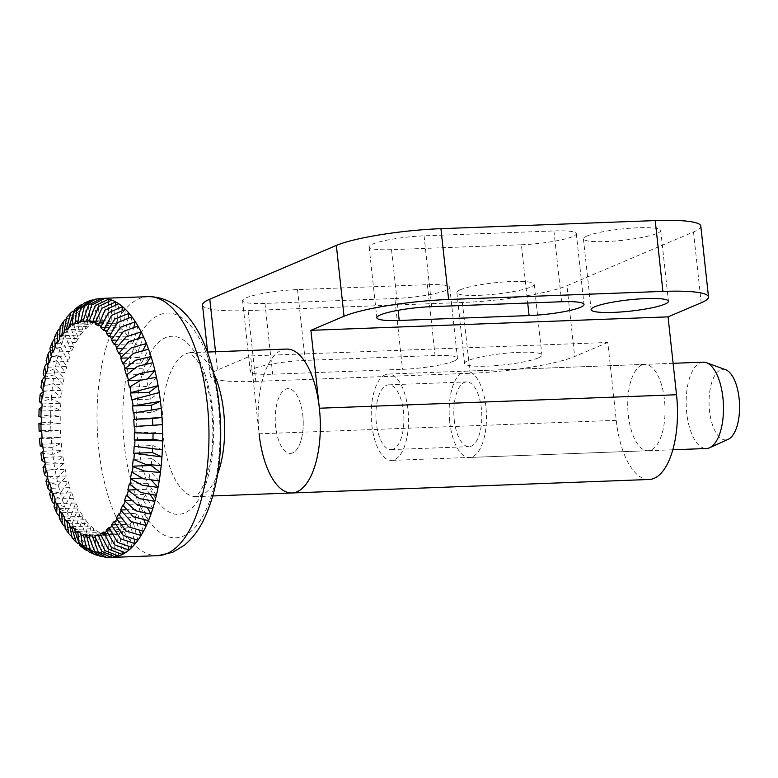 <?xml version="1.0" encoding="UTF-8"?>
<svg xmlns="http://www.w3.org/2000/svg" width="778" height="778" viewBox="0 0 778 778"><rect width="100%" height="100%" fill="white"/><g stroke="black" fill="none" stroke-linecap="round" stroke-linejoin="round"><path stroke-width="0.58" stroke-dasharray="3.89 2.92" d="M587.011 235.987A38.881 5.679 173.8 0 0 583.422 238.865A38.881 5.679 173.8 0 0 614.046 241.102A38.881 5.679 173.8 0 0 657.138 233.342A38.881 5.679 173.8 0 0 660.726 230.463A38.881 5.679 173.8 0 0 630.112 228.226A38.881 5.679 173.8 0 0 587.011 235.987M460.459 289.737A38.881 5.679 173.8 0 0 456.881 292.616A38.881 5.679 173.8 0 0 487.495 294.862A38.881 5.679 173.8 0 0 530.596 287.092A38.881 5.679 173.8 0 0 534.185 284.213A38.881 5.679 173.8 0 0 503.56 281.976A38.881 5.679 173.8 0 0 460.459 289.737M538.288 357.899A38.881 5.679 -6.2 0 1 495.187 365.67A38.881 5.679 -6.2 0 1 464.573 363.423A38.881 5.679 -6.2 0 1 468.152 360.545A38.881 5.679 -6.2 0 1 511.253 352.784A38.881 5.679 -6.2 0 1 541.877 355.031A38.881 5.679 -6.2 0 1 538.288 357.899M521.386 244.759A38.881 5.679 173.8 0 0 572.725 236.522A38.881 5.679 173.8 0 0 576.313 233.653A38.881 5.679 173.8 0 0 553.926 230.94L424.059 235.841A38.881 5.679 173.8 0 0 372.72 244.068A38.881 5.679 173.8 0 0 369.132 246.947A38.881 5.679 173.8 0 0 391.519 249.66L521.386 244.759L527.717 303.031M453.866 361.089A38.881 5.679 -6.2 0 1 402.537 369.326L272.66 374.218A38.881 5.679 -6.2 0 1 250.283 371.514A38.881 5.679 -6.2 0 1 253.861 368.636A38.881 5.679 -6.2 0 1 305.2 360.399L435.077 355.497A38.881 5.679 -6.2 0 1 457.454 358.211A38.881 5.679 -6.2 0 1 453.866 361.089M394.845 298.509A38.881 5.679 173.8 0 0 446.173 290.282A38.881 5.679 173.8 0 0 449.762 287.403A38.881 5.679 173.8 0 0 427.385 284.69L297.507 289.591A38.881 5.679 173.8 0 0 246.169 297.828A38.881 5.679 173.8 0 0 242.59 300.697A38.881 5.679 173.8 0 0 264.967 303.41L394.845 298.509L402.537 369.326M649.105 479.491A71.994 31.003 87.8 0 1 616.254 420.344L607.793 342.456L250.642 355.925L259.103 433.823A71.994 31.003 -92.2 0 0 291.945 492.97M641.772 365.057A43.198 18.604 -92.2 0 0 627.992 411.747A43.198 18.604 -92.2 0 0 648.016 450.715A43.198 18.604 -92.2 0 0 651.001 450.034A43.198 18.604 -92.2 0 0 664.782 403.344A43.198 18.604 -92.2 0 0 644.758 364.376A43.198 18.604 -92.2 0 0 641.772 365.057M385.275 374.733A43.198 18.604 -92.2 0 0 371.495 421.423A43.198 18.604 -92.2 0 0 391.519 460.391A43.198 18.604 -92.2 0 0 394.504 459.71A43.198 18.604 -92.2 0 0 408.275 413.021A43.198 18.604 -92.2 0 0 388.261 374.053A43.198 18.604 -92.2 0 0 385.275 374.733M393.347 449.091A32.404 13.946 87.8 0 1 391.11 449.596A32.404 13.946 87.8 0 1 376.095 420.373A32.404 13.946 87.8 0 1 386.423 385.363A32.404 13.946 87.8 0 1 388.669 384.847A32.404 13.946 87.8 0 1 403.685 414.071A32.404 13.946 87.8 0 1 393.347 449.091M292.693 452.884A32.404 13.946 87.8 0 1 290.457 453.399A32.404 13.946 87.8 0 1 275.441 424.175A32.404 13.946 87.8 0 1 285.769 389.156A32.404 13.946 87.8 0 1 288.016 388.64A32.404 13.946 87.8 0 1 303.031 417.864A32.404 13.946 87.8 0 1 292.693 452.884M607.793 342.456L574.65 356.528A79.2 11.573 -6.2 0 1 470.077 373.304L255.787 381.385A79.2 11.573 -6.2 0 1 210.196 375.862A79.2 11.573 -6.2 0 1 217.5 370.007L250.642 355.925M700.813 226.106A79.2 11.573 173.8 0 1 693.509 231.97L566.958 285.721L574.65 356.528M202.504 305.054A79.2 11.573 173.8 0 0 248.094 310.578L462.385 302.496A79.2 11.573 173.8 0 0 566.958 285.721M454.255 420.042A32.404 13.946 -92.2 0 0 469.037 446.66A32.404 13.946 -92.2 0 0 481.368 408.528A32.404 13.946 -92.2 0 0 466.586 381.91A32.404 13.946 -92.2 0 0 454.255 420.042M302.798 415.257A32.404 13.946 87.8 0 1 290.457 453.399A32.404 13.946 87.8 0 1 275.675 426.782A32.404 13.946 87.8 0 1 288.016 388.64A32.404 13.946 87.8 0 1 302.798 415.257M703.205 362.169A43.198 18.604 -92.2 0 0 686.75 413.021A43.198 18.604 -92.2 0 0 706.463 448.507M449.733 421.958A43.198 18.604 -92.2 0 0 469.435 457.454A43.198 18.604 -92.2 0 0 485.89 406.602A43.198 18.604 -92.2 0 0 466.178 371.116A43.198 18.604 -92.2 0 0 449.733 421.958M725.641 369.735A35.341 15.22 -92.2 0 0 709.526 410.891A35.341 15.22 -92.2 0 0 728.266 439.278M42.596 444.17L61.297 443.46L52.038 447.399A129.595 55.802 -92.2 0 0 52.398 450.948A129.595 55.802 -92.2 0 0 52.807 454.478L62.065 450.54L43.364 451.25M41.701 430.72L60.402 430.02L50.92 431.197A129.595 55.802 -92.2 0 0 51.299 438.384L60.791 437.207L42.08 437.907M41.535 417.251L60.237 416.541L50.687 414.937A129.595 55.802 -92.2 0 0 50.677 422.114L60.237 423.718L41.535 424.428M42.109 403.947L60.81 403.247L51.329 398.89A129.595 55.802 -92.2 0 0 50.93 405.941L60.412 410.298L41.711 411.008M43.393 391.042L62.094 390.332L52.846 383.301A129.595 55.802 -92.2 0 0 52.068 390.118L61.316 397.159L42.615 397.859M45.387 378.721L64.088 378.02L55.209 368.412A129.595 55.802 -92.2 0 0 54.061 374.889L62.94 384.497L44.239 385.207M48.051 367.197L66.752 366.487L58.389 354.457A129.595 55.802 -92.2 0 0 56.891 360.496L65.255 372.526L46.554 373.236M51.348 356.635L70.049 355.925L62.328 341.668A129.595 55.802 -92.2 0 0 60.499 347.163L68.221 361.43L49.52 362.13M55.219 347.212L73.92 346.502L66.966 330.232A129.595 55.802 -92.2 0 0 64.827 335.114L71.79 351.374L53.089 352.084M59.605 339.062L78.306 338.362L72.228 320.341A129.595 55.802 -92.2 0 0 69.826 324.514L75.904 342.534L57.202 343.234M64.438 332.332L83.139 331.632L78.033 312.153A129.595 55.802 -92.2 0 0 75.398 315.557L80.513 335.036L61.812 335.736M69.641 327.12L88.342 326.42L84.287 305.783A129.595 55.802 -92.2 0 0 81.466 308.36L85.531 329.006L66.82 329.707M75.135 323.512L93.837 322.812L90.89 301.339A129.595 55.802 -92.2 0 0 87.933 303.06L90.88 324.533L72.169 325.233M80.824 321.557L99.526 320.857L97.746 298.888A129.595 55.802 -92.2 0 0 94.692 299.724L96.472 321.684L77.771 322.393M286.518 349.069A71.994 31.003 -92.2 0 0 259.103 433.823L616.254 420.344M92.456 299.958L94.692 299.724A129.595 55.802 -92.2 0 0 92.786 300.454A129.595 55.802 -92.2 0 0 90.89 301.339L83.995 303.119M134.156 426.5L152.867 425.799L162.349 424.623M152.867 425.799L152.819 425.07M153.033 433.861L153.033 432.101L134.331 432.801M162.583 433.696L153.033 432.101M152.614 449.733L152.848 445.522L134.147 446.222M162.33 449.869L152.848 445.522M151.195 465.234L151.943 458.66L133.242 459.37M161.192 465.701L151.943 458.66M141.46 478.091L149.172 477.799L151.72 480.551M149.172 477.799L150.319 471.322L131.618 472.022M159.198 480.93L150.319 471.322M135.362 489.751L146.507 489.333L150.465 495.022M146.507 489.333L148.005 483.294L129.304 483.994M156.378 495.323L148.005 483.294M130.286 500.38L143.21 499.894L147.82 508.394M143.21 499.894L145.048 494.39L126.347 495.1M152.77 508.647L145.048 494.39M125.355 509.843L139.34 509.318L144.124 520.482M139.34 509.318L141.479 504.445L122.778 505.146M148.433 520.706L141.479 504.445M120.298 518.012L134.954 517.458L139.563 531.092M134.954 517.458L137.356 513.285L118.655 513.995M143.434 531.296L137.356 513.285M115.027 524.761L130.121 524.187L134.293 540.078M130.121 524.187L132.756 520.783L114.055 521.484M137.862 540.263L132.756 520.783M109.552 529.983L124.918 529.4L128.438 547.274M124.918 529.4L127.738 526.813L109.037 527.523M131.793 547.449L127.738 526.813M103.912 533.591L119.433 533.008L122.107 552.584M119.433 533.008L122.389 531.286L103.688 531.996M125.326 552.759L122.389 531.286M98.145 535.556L113.734 534.963L115.436 555.92M113.734 534.963L116.788 534.126L98.086 534.836M118.567 556.095L116.788 534.126M89.227 535.935L107.928 535.225L108.512 557.243M107.928 535.225L92.329 536.003M111.624 557.408L111.03 535.303M99.934 556.202L104.592 556.678L105.205 534.768L86.504 535.478M83.402 534.505L102.103 533.805L101.49 555.716L97.454 555.375M102.103 533.805L105.205 534.768M89.207 552.01L97.6 553.926A129.595 55.802 -92.2 0 0 101.49 555.716A129.595 55.802 -92.2 0 0 104.592 556.678A129.595 55.802 -92.2 0 0 108.521 557.34M77.644 531.413L96.346 530.703L94.546 552.069L87.048 550.6M96.346 530.703L99.399 532.56L80.698 533.27M79.949 545.65L90.744 549.18A129.595 55.802 -92.2 0 0 94.546 552.069A129.595 55.802 -92.2 0 0 97.6 553.926L99.399 532.56M72.053 526.687L90.754 525.986L87.788 546.467L78.121 543.803M90.754 525.986L93.71 528.7L75.009 529.4M72.023 537.705L84.15 542.519A129.595 55.802 -92.2 0 0 87.788 546.467A129.595 55.802 -92.2 0 0 90.744 549.18L93.71 528.7M66.713 520.424L85.415 519.723L81.33 538.989L70.506 535.488M85.415 519.723L88.225 523.244L69.524 523.954M65.177 528.476L77.897 534.058A129.595 55.802 -92.2 0 0 81.33 538.989A129.595 55.802 -92.2 0 0 84.15 542.519L88.225 523.244M61.705 512.712L80.406 512.002L75.272 529.769L63.971 525.938M80.406 512.002L83.032 516.291L64.331 517M59.225 518.099L72.101 523.915A129.595 55.802 -92.2 0 0 75.272 529.769A129.595 55.802 -92.2 0 0 77.897 534.058L83.032 516.291M57.115 503.677L75.816 502.967L69.709 518.936L58.35 515.25M75.816 502.967L78.208 507.946L59.507 508.647M54.061 506.692L66.859 512.264A129.595 55.802 -92.2 0 0 69.709 518.936A129.595 55.802 -92.2 0 0 72.101 523.915L78.208 507.946M53.001 493.447L71.702 492.746L64.73 506.673L53.614 503.531M71.702 492.746L73.832 498.328L55.131 499.038M49.646 494.341L62.23 499.281A129.595 55.802 -92.2 0 0 64.73 506.673A129.595 55.802 -92.2 0 0 66.859 512.264L73.832 498.328M49.442 482.204L68.143 481.494L60.412 493.164L49.831 490.879M68.143 481.494L69.971 487.611L51.27 488.312M45.96 481.183L58.311 485.171A129.595 55.802 -92.2 0 0 60.412 493.164A129.595 55.802 -92.2 0 0 62.23 499.281L69.971 487.611M46.495 470.116L65.196 469.406L56.813 478.626L47.322 477.391M65.196 469.406L66.694 475.951L47.993 476.651M43.033 467.364L55.15 470.155A129.595 55.802 -92.2 0 0 56.813 478.626A129.595 55.802 -92.2 0 0 58.311 485.171L66.694 475.951M44.2 457.367L62.901 456.667L54.013 463.289L45.075 462.647M62.901 456.667L64.039 463.523L45.338 464.233M40.874 453.039L52.807 454.478A129.595 55.802 -92.2 0 0 54.013 463.289A129.595 55.802 -92.2 0 0 55.15 470.155L64.039 463.523M39.483 438.393L51.299 438.384A129.595 55.802 -92.2 0 0 52.038 447.399L42.916 447.136M61.297 443.46L62.065 450.54M41.535 422.794L50.677 422.114A129.595 55.802 -92.2 0 0 50.92 431.197L41.74 431.401M60.402 430.02L60.791 437.207M41.934 407.059L50.93 405.941A129.595 55.802 -92.2 0 0 50.687 414.937L38.91 416.425M60.237 416.541L60.237 423.718M43.335 391.548L52.068 390.118A129.595 55.802 -92.2 0 0 51.329 398.89L39.513 401.808M60.81 403.247L60.412 410.298M44.171 377.33L54.061 374.889A129.595 55.802 -92.2 0 0 52.846 383.301L40.923 387.522M62.094 390.332L61.316 397.159M46.272 363.978L56.891 360.496A129.595 55.802 -92.2 0 0 55.209 368.412L43.13 373.741M64.088 378.02L62.94 384.497M49.529 351.413L60.499 347.163A129.595 55.802 -92.2 0 0 58.389 354.457L46.135 360.642M66.752 366.487L65.255 372.526M53.77 339.762L64.827 335.114A129.595 55.802 -92.2 0 0 62.328 341.668L49.938 348.34M70.049 355.925L68.221 361.43M58.972 329.104L69.826 324.514A129.595 55.802 -92.2 0 0 66.966 330.232L54.577 336.962M73.92 346.502L71.79 351.374M65.235 319.544L75.398 315.557A129.595 55.802 -92.2 0 0 72.228 320.341L60.12 326.604M78.306 338.362L75.904 342.534M72.743 311.229L81.466 308.36A129.595 55.802 -92.2 0 0 78.033 312.153L66.704 317.366M83.139 331.632L80.513 335.036M81.787 304.48L87.933 303.06A129.595 55.802 -92.2 0 0 84.287 305.783L74.571 309.401M88.342 326.42L85.531 329.006M93.837 322.812L90.88 324.533M101.646 298.412A129.595 55.802 -92.2 0 0 97.746 298.888L94.984 299.229M99.526 320.857L96.472 321.684M86.63 321.295L105.331 320.585L104.748 298.48M105.331 320.585L86.63 321.11M101.655 298.878L102.229 320.517M92.456 322.724L111.157 322.014L111.769 300.104M111.157 322.014L108.054 321.042L92.485 321.635M108.628 300.512L108.054 321.042M98.213 325.817L116.914 325.116L118.713 303.751M116.914 325.116L113.86 323.259L98.388 323.843M115.475 304.169L113.86 323.259M103.805 330.533L122.506 329.833L125.472 309.352M122.506 329.833L119.549 327.12L104.281 327.694M122.058 309.79L119.549 327.12M109.144 336.806L127.845 336.096L131.929 316.821M127.845 336.096L125.034 332.566L110.097 333.13M128.273 317.298L125.034 332.566M114.152 344.518L132.853 343.808L137.988 326.05M132.853 343.808L130.237 339.529L115.815 340.074M133.981 326.566L130.237 339.529M118.752 353.552L137.453 352.852L143.551 336.874M137.453 352.852L135.061 347.873L121.446 348.388M139.038 337.458L135.061 347.873M122.856 363.783L141.557 363.073L148.53 349.147M141.557 363.073L139.437 357.481L127.125 357.948M143.278 349.818L139.437 357.481M126.415 375.025L145.116 374.315L152.858 362.655M145.116 374.315L143.288 368.208L133.271 368.587M146.439 363.462L143.288 368.208M129.362 387.113L148.063 386.413L156.446 377.194M148.063 386.413L146.575 379.868L141.363 380.063M148.044 378.244L146.575 379.868M131.657 399.863L150.368 399.153L159.257 392.53M150.368 399.153L149.444 393.6M133.271 413.06L151.973 412.35L161.231 408.421M151.973 412.35L151.622 409.16M391.519 249.66L398.103 310.305M264.967 303.41L272.66 374.218M693.509 231.97L701.202 302.778M215.516 351.753L217.5 370.007M297.507 289.591L305.2 360.399M427.385 284.69L435.077 355.497M424.059 235.841L431.751 306.649M553.926 230.94L561.619 301.747M462.385 302.496L470.077 373.304M248.094 310.578L255.787 381.385M148.112 296.651A129.595 55.802 -92.2 0 0 139.155 298.703A129.595 55.802 -92.2 0 0 98.767 449.198A129.595 55.802 -92.2 0 0 157.885 555.667M183.433 536.071A112.46 48.421 -92.2 0 0 218.482 405.474A112.46 48.421 -92.2 0 0 159.402 314.857A112.46 48.421 -92.2 0 0 124.354 445.454A112.46 48.421 -92.2 0 0 183.433 536.071M212.423 409.481A89.13 38.375 -92.2 0 0 165.597 337.662A89.13 38.375 -92.2 0 0 137.823 441.165A89.13 38.375 -92.2 0 0 184.649 512.984A89.13 38.375 -92.2 0 0 212.423 409.481M213.833 373.586A71.994 31.003 -92.2 0 0 190.824 352.687A71.994 31.003 -92.2 0 0 185.854 353.825A71.994 31.003 -92.2 0 0 163.409 437.431A71.994 31.003 -92.2 0 0 196.26 496.578A71.994 31.003 -92.2 0 0 201.239 495.44A71.994 31.003 -92.2 0 0 217.626 473.996M583.422 238.865L591.115 309.673M456.881 292.616L464.573 363.423M369.132 246.947L376.824 317.755M242.59 300.697L250.283 371.514M648.016 450.715L391.519 460.391M391.11 449.596L469.037 446.66M388.669 384.847L466.586 381.91M644.758 364.376L388.261 374.053M449.762 287.403L457.454 358.211M576.313 233.653L584.006 304.461M534.185 284.213L541.877 355.031M660.726 230.463L668.419 301.271M207.609 352.045L210.196 375.862M672.795 449.781L469.435 457.454M207.376 352.055L189.9 352.58L196.124 359.086C202.358 367.624 207.298 382.591 210.926 403.976C214.203 428.688 213.25 451.279 208.057 471.731C203.505 488.01 198.876 493.427 197.456 494.915L195.336 496.753L212.802 495.956M673.106 363.307L466.178 371.116"/><path stroke-width="1.17" d="M664.83 304.149A38.881 5.679 -6.2 0 1 621.739 311.92A38.881 5.679 -6.2 0 1 591.115 309.673A38.881 5.679 -6.2 0 1 594.703 306.795A38.881 5.679 -6.2 0 1 637.804 299.034A38.881 5.679 -6.2 0 1 668.419 301.271A38.881 5.679 -6.2 0 1 664.83 304.149M580.417 307.339A38.881 5.679 -6.2 0 1 529.079 315.567L399.202 320.468A38.881 5.679 -6.2 0 1 376.824 317.755A38.881 5.679 -6.2 0 1 380.413 314.886A38.881 5.679 -6.2 0 1 431.751 306.649L561.619 301.747A38.881 5.679 -6.2 0 1 584.006 304.461A38.881 5.679 -6.2 0 1 580.417 307.339M259.103 433.823A71.994 31.003 -92.2 0 0 291.945 492.97A71.994 31.003 -92.2 0 0 296.924 491.832A71.994 31.003 -92.2 0 0 319.369 408.226L310.899 330.329L668.059 316.86L676.52 394.747A71.994 31.003 87.8 0 1 654.084 478.353A71.994 31.003 87.8 0 1 649.105 479.491L291.945 492.97A71.994 31.003 -92.2 0 0 319.369 408.226A71.994 31.003 -92.2 0 0 286.518 349.069L207.376 352.055M310.899 330.329L344.041 316.257A79.2 11.573 -6.2 0 1 448.624 299.481L662.914 291.4A79.2 11.573 -6.2 0 1 708.505 296.924A79.2 11.573 -6.2 0 1 701.202 302.778L668.059 316.86M708.505 296.924L700.813 226.106A79.2 11.573 173.8 0 0 655.222 220.582L440.931 228.674A79.2 11.573 173.8 0 0 336.349 245.44L209.807 299.199A79.2 11.573 173.8 0 0 202.504 305.054L207.609 352.045M672.795 449.781L706.463 448.507A43.198 18.604 -92.2 0 0 709.662 447.729A43.198 18.604 -92.2 0 0 722.908 397.665A43.198 18.604 -92.2 0 0 706.453 362.704A43.198 18.604 -92.2 0 0 703.205 362.169L673.106 363.307M709.662 447.729L728.266 439.278A35.341 15.22 -92.2 0 0 739.1 398.326A35.341 15.22 -92.2 0 0 725.641 369.735L706.453 362.704M134.322 439.978L153.023 439.278L162.583 440.873L134.322 439.978L134.331 432.801L162.583 433.696A129.595 55.802 -92.2 0 0 162.349 424.623L134.156 426.5L133.777 419.323L161.96 417.436A129.595 55.802 -92.2 0 0 161.231 408.421A129.595 55.802 -92.2 0 0 160.861 404.871A129.595 55.802 -92.2 0 0 160.463 401.341A129.595 55.802 -92.2 0 0 159.257 392.53A129.595 55.802 -92.2 0 0 158.109 385.664A129.595 55.802 -92.2 0 0 156.446 377.194A129.595 55.802 -92.2 0 0 154.948 370.649A129.595 55.802 -92.2 0 0 152.858 362.655A129.595 55.802 -92.2 0 0 151.029 356.538A129.595 55.802 -92.2 0 0 148.53 349.147A129.595 55.802 -92.2 0 0 146.41 343.555A129.595 55.802 -92.2 0 0 143.551 336.874A129.595 55.802 -92.2 0 0 141.158 331.905A129.595 55.802 -92.2 0 0 137.988 326.05A129.595 55.802 -92.2 0 0 135.362 321.761A129.595 55.802 -92.2 0 0 131.929 316.821A129.595 55.802 -92.2 0 0 129.119 313.301A129.595 55.802 -92.2 0 0 125.472 309.352A129.595 55.802 -92.2 0 0 122.516 306.639A129.595 55.802 -92.2 0 0 118.713 303.751A129.595 55.802 -92.2 0 0 115.659 301.893A129.595 55.802 -92.2 0 0 111.769 300.104A129.595 55.802 -92.2 0 0 108.667 299.131A129.595 55.802 -92.2 0 0 104.748 298.48A129.595 55.802 -92.2 0 0 101.743 298.402A129.595 55.802 -92.2 0 0 101.646 298.412L101.655 298.878M104.748 298.48L91.678 305.054L86.63 321.295L83.528 321.226L83.489 319.846L88.556 305.005L101.568 298.412L94.984 299.229L84.17 306.561L80.824 321.557L77.771 322.393L80.542 308.292L89.927 300.6L92.456 299.958M122.107 552.584L122.37 554.481L108.337 549.083L100.907 535.06L100.732 533.718L103.688 531.996L111.293 547.362L125.326 552.759A129.595 55.802 -92.2 0 0 128.983 550.036L114.638 544.863L106.216 530.1L109.037 527.523L117.459 542.285L131.793 547.449A129.595 55.802 -92.2 0 0 135.236 543.666L120.609 538.814L111.419 524.897L114.055 521.484L123.235 535.41L137.862 540.263A129.595 55.802 -92.2 0 0 141.042 535.468L126.143 531.024L116.253 518.167L118.655 513.995L128.545 526.852L143.434 531.296A129.595 55.802 -92.2 0 0 146.303 525.578L131.161 521.61L120.639 510.018L122.778 505.146L133.301 516.738L148.433 520.706A129.595 55.802 -92.2 0 0 150.942 514.151L135.586 510.728L124.509 500.594L126.347 495.1L137.424 505.233L152.77 508.647A129.595 55.802 -92.2 0 0 154.871 501.363L139.35 498.552L127.806 490.033L129.304 483.994L140.857 492.513L156.378 495.323A129.595 55.802 -92.2 0 0 158.051 487.407L142.384 485.268L131.025 479.102L130.471 478.509L131.618 472.022L143.541 478.791L159.198 480.93A129.595 55.802 -92.2 0 0 160.414 472.518L144.65 471.089L133.038 466.625L132.464 466.187L133.242 459.37L145.428 464.262L161.192 465.701A129.595 55.802 -92.2 0 0 161.941 456.929L133.758 453.282L134.147 446.222L162.33 449.869A129.595 55.802 -92.2 0 0 162.583 440.873A129.595 55.802 -92.2 0 0 162.583 433.696M152.819 425.07L152.478 418.613L133.777 419.323M162.349 424.623A129.595 55.802 -92.2 0 0 161.96 417.436L152.478 418.613M161.231 408.421L133.271 413.06L132.503 405.98L160.463 401.341L151.204 405.27L132.503 405.98M159.257 392.53L131.657 399.863L130.519 392.997L131.074 392.579L158.109 385.664L149.22 392.287L130.519 392.997M156.446 377.194L140.915 380.218L129.362 387.113L127.874 380.578L128.389 380.004L139.427 373.683L154.948 370.649L148.044 378.244M152.858 362.655L137.502 366.36L126.415 375.025L124.587 368.908L135.683 360.243L151.029 356.538L146.439 363.462M148.53 349.147L133.388 353.465L122.856 363.783L120.736 358.191L121.164 357.326L131.268 347.883L146.41 343.555L143.278 349.818M143.551 336.874L128.652 341.766L118.752 353.552L116.36 348.583L116.739 347.581L126.26 336.786L141.158 331.905L139.038 337.458M137.988 326.05L123.352 331.428L114.152 344.518L111.536 340.229L111.847 339.12L120.726 327.139L135.362 321.761L133.981 326.566M131.929 316.821L117.585 322.617L109.144 336.806L106.333 333.276L106.586 332.07L114.774 319.087L129.119 313.301L128.273 317.298M125.472 309.352L111.429 315.479L103.805 330.533L100.848 327.82L101.033 326.546L108.473 312.766L122.516 306.639L122.058 309.79M118.713 303.751L105.001 310.121L98.213 325.817L95.159 323.959L95.276 322.627L101.947 308.263L115.659 301.893L115.475 304.169M111.769 300.104L98.378 306.62L92.456 322.724L89.353 321.752L89.392 320.38L95.276 305.657L108.667 299.131L108.628 300.512M89.927 300.6L83.995 303.119L76.584 310.84L75.135 323.512L72.169 325.233L73.239 313.427L79.541 305.705L81.787 304.48M79.541 305.705L74.571 309.401L69.388 325.836L69.641 327.12L66.82 329.707L66.568 328.423L70.798 312.873L72.743 311.229M70.798 312.873L66.704 317.366L64.117 331.117L64.438 332.332L61.812 335.736L63.504 321.509L65.235 319.544M63.504 321.509L60.12 326.604L59.605 339.062L57.202 343.234L57.397 331.35L58.972 329.104M57.397 331.34L54.577 336.962L55.219 347.212L53.089 352.084L52.651 351.063L52.272 342.242L53.77 339.762M52.272 342.242L49.938 348.34L51.348 356.635L49.52 362.13L49.033 361.245L48.022 354.116L49.529 351.413M48.022 354.116L46.135 360.642L48.051 367.197L46.554 373.236L46.028 372.477L44.589 366.856L46.272 363.978M44.589 366.856L43.13 373.741L45.387 378.721L44.239 385.207L41.963 380.325L44.171 377.33M41.963 380.325L40.923 387.522L43.393 391.042L42.615 397.859L40.135 394.397L43.335 391.548M40.135 394.397L39.513 401.808L42.109 403.947L41.711 411.008L39.114 408.878L41.934 407.059M39.114 408.878L38.9 416.425L41.535 417.251L41.535 424.428L38.9 423.611L41.535 422.794M41.74 431.401L39.104 431.207L41.701 430.72L42.08 437.907L39.483 438.393L40.096 445.94L42.596 444.17L43.364 451.25L40.874 453.039M45.075 462.647L41.886 460.459L44.2 457.367L45.338 464.233L43.033 467.364L44.453 474.561L46.495 470.116L47.993 476.651L45.96 481.183L47.769 488.088M49.831 490.879L47.779 488.088L49.442 482.204L51.27 488.312L49.646 494.341L51.844 500.876L53.001 493.447L55.131 499.038L54.061 506.692L56.668 512.79L57.115 503.677L59.507 508.647L59.225 518.099L62.259 523.711L61.705 512.712L64.331 517L65.177 528.476L68.707 533.543L66.713 520.424L69.524 523.954L72.023 537.705L76.147 542.159L71.868 527.97L72.053 526.687L75.009 529.4L74.824 530.684L79.949 545.65L84.831 549.356L79.025 542.285L77.644 531.413L80.698 533.27L82.419 544.872L89.207 552.01L94.965 554.656L86.377 547.469L83.402 534.505L86.504 535.478L90.053 549.307L99.934 556.202L106.421 557.291L94.401 550.96L89.266 537.316L89.227 535.935L92.329 536.003L98.232 551.835L111.624 557.408A129.595 55.802 -92.2 0 0 115.514 556.931L101.801 551.398L95.149 537.044L95.033 535.672L98.086 534.836L104.855 550.561L118.567 556.095A129.595 55.802 -92.2 0 0 120.473 555.366A129.595 55.802 -92.2 0 0 122.37 554.481A129.595 55.802 -92.2 0 0 125.326 552.759M153.023 439.278L153.033 433.861M133.758 453.282L152.459 452.572L161.941 456.929A129.595 55.802 -92.2 0 0 162.33 449.869M152.459 452.572L152.614 449.733M132.464 466.187L151.165 465.487L160.414 472.518A129.595 55.802 -92.2 0 0 161.192 465.701M151.72 480.551L158.051 487.407A129.595 55.802 -92.2 0 0 159.198 480.93M130.471 478.509L141.46 478.091M150.465 495.022L154.871 501.363A129.595 55.802 -92.2 0 0 156.378 495.323M127.806 490.033L135.362 489.751M147.82 508.394L150.942 514.151A129.595 55.802 -92.2 0 0 152.77 508.647M124.509 500.594L130.286 500.38M144.124 520.482L146.303 525.578A129.595 55.802 -92.2 0 0 148.433 520.706M120.639 510.018L125.355 509.843M139.563 531.092L141.042 535.468A129.595 55.802 -92.2 0 0 143.434 531.296M116.253 518.167L120.298 518.012M134.293 540.078L135.236 543.666A129.595 55.802 -92.2 0 0 137.862 540.263M111.419 524.897L115.027 524.761M128.438 547.274L128.983 550.036A129.595 55.802 -92.2 0 0 131.793 547.449M106.216 530.1L109.552 529.983M100.732 533.718L103.912 533.591M115.436 555.92L115.514 556.931A129.595 55.802 -92.2 0 0 118.567 556.095M95.033 535.672L98.145 535.556M108.512 557.243L106.421 557.291M108.521 557.34A129.595 55.802 -92.2 0 0 111.517 557.418A129.595 55.802 -92.2 0 0 111.624 557.408M97.454 555.375L94.965 554.656M87.048 550.6L84.831 549.356M78.121 543.803L76.147 542.159M70.506 535.488L68.707 533.543M63.971 525.938L62.259 523.711M58.35 515.25L56.668 512.79M53.614 503.531L51.844 500.876M47.322 477.391L44.453 474.561M42.916 447.136L40.096 445.94M86.63 321.11L83.528 321.226M92.485 321.635L89.353 321.752M98.388 323.843L95.159 323.959M104.281 327.694L100.848 327.82M110.097 333.13L106.333 333.276M115.815 340.074L111.536 340.229M121.446 348.388L116.36 348.583M127.125 357.948L120.736 358.191M133.271 368.587L124.587 368.908M141.363 380.063L127.874 380.578M149.444 393.6L149.22 392.287M151.622 409.16L151.204 405.27M527.717 303.031L529.079 315.567M398.103 310.305L399.202 320.468M676.52 394.747L319.369 408.226M336.349 245.44L344.041 316.257M209.807 299.199L215.516 351.753M655.222 220.582L662.914 291.4M440.931 228.674L448.624 299.481M148.112 296.651C193.508 296.525 217.996 358.57 220.592 424.545C221.73 462.599 215.905 494.759 203.136 521.017C198.225 530.752 192.059 538.746 184.649 545.008L172.735 552.312L157.885 555.667A129.595 55.802 -92.2 0 0 166.842 553.615A129.595 55.802 -92.2 0 0 207.23 403.121A129.595 55.802 -92.2 0 0 148.112 296.651L101.743 298.402M217.626 473.996A71.994 31.003 -92.2 0 0 223.675 411.834A71.994 31.003 -92.2 0 0 213.833 373.586M77.664 321.022A108.862 46.875 -92.2 0 0 76.302 321.547A108.862 46.875 -92.2 0 0 74.951 322.17M98.203 536.207A108.862 46.875 -92.2 0 0 99.565 535.682A108.862 46.875 -92.2 0 0 100.907 535.06M134.37 419.245A108.862 46.875 -92.2 0 0 133.845 412.817M133.077 405.737A108.862 46.875 -92.2 0 0 132.211 399.445M131.074 392.579A108.862 46.875 -92.2 0 0 129.887 386.54M128.389 380.004A108.862 46.875 -92.2 0 0 126.902 374.296M125.073 368.189A108.862 46.875 -92.2 0 0 123.294 362.908M121.164 357.326A108.862 46.875 -92.2 0 0 119.131 352.56M116.739 347.581A108.862 46.875 -92.2 0 0 114.473 343.409M111.847 339.12A108.862 46.875 -92.2 0 0 109.406 335.6M106.586 332.07A108.862 46.875 -92.2 0 0 103.989 329.259M101.033 326.546A108.862 46.875 -92.2 0 0 98.329 324.484M95.276 322.627A108.862 46.875 -92.2 0 0 92.494 321.353M89.392 320.38A108.862 46.875 -92.2 0 0 86.591 319.914M83.489 319.846A108.862 46.875 -92.2 0 0 80.718 320.186M71.994 323.891A108.862 46.875 -92.2 0 0 69.388 325.836M66.568 328.423A108.862 46.875 -92.2 0 0 64.117 331.117M61.491 334.521A108.862 46.875 -92.2 0 0 59.225 337.944M56.823 342.116A108.862 46.875 -92.2 0 0 54.781 346.191M52.651 351.063A108.862 46.875 -92.2 0 0 50.862 355.74M49.033 361.245A108.862 46.875 -92.2 0 0 47.536 366.448M46.028 372.477A108.862 46.875 -92.2 0 0 44.832 378.127M43.685 384.604A108.862 46.875 -92.2 0 0 42.819 390.605M42.041 397.422A108.862 46.875 -92.2 0 0 41.516 403.675M41.117 410.735A108.862 46.875 -92.2 0 0 40.942 417.144M40.933 424.321A108.862 46.875 -92.2 0 0 41.108 430.798M41.497 437.985A108.862 46.875 -92.2 0 0 42.012 444.413M42.78 451.493A108.862 46.875 -92.2 0 0 43.646 457.785M44.784 464.641A108.862 46.875 -92.2 0 0 45.97 470.69M47.468 477.225A108.862 46.875 -92.2 0 0 48.965 482.934M50.784 489.041A108.862 46.875 -92.2 0 0 52.564 494.322M54.693 499.904A108.862 46.875 -92.2 0 0 56.726 504.669M59.128 509.648A108.862 46.875 -92.2 0 0 61.384 513.82M64.01 518.109A108.862 46.875 -92.2 0 0 66.461 521.63M69.271 525.16A108.862 46.875 -92.2 0 0 71.868 527.97M74.824 530.684A108.862 46.875 -92.2 0 0 77.537 532.745M80.591 534.603A108.862 46.875 -92.2 0 0 83.363 535.877M86.465 536.849A108.862 46.875 -92.2 0 0 89.266 537.316M92.368 537.384A108.862 46.875 -92.2 0 0 95.149 537.044M103.873 533.329A108.862 46.875 -92.2 0 0 106.469 531.393M109.29 528.807A108.862 46.875 -92.2 0 0 111.74 526.113M114.366 522.699A108.862 46.875 -92.2 0 0 116.632 519.286M119.034 515.114A108.862 46.875 -92.2 0 0 121.076 511.039M123.206 506.157A108.862 46.875 -92.2 0 0 124.995 501.489M126.824 495.985A108.862 46.875 -92.2 0 0 128.331 490.782M129.829 484.743A108.862 46.875 -92.2 0 0 131.025 479.102M132.172 472.625A108.862 46.875 -92.2 0 0 133.038 466.625M133.816 459.808A108.862 46.875 -92.2 0 0 134.351 453.555M134.74 446.494A108.862 46.875 -92.2 0 0 134.925 440.085M134.925 432.908A108.862 46.875 -92.2 0 0 134.75 426.432M41.886 460.459L40.864 453.039M39.104 431.207L38.9 423.611M291.945 492.97L212.802 495.956M157.885 555.667L111.517 557.418"/></g></svg>
